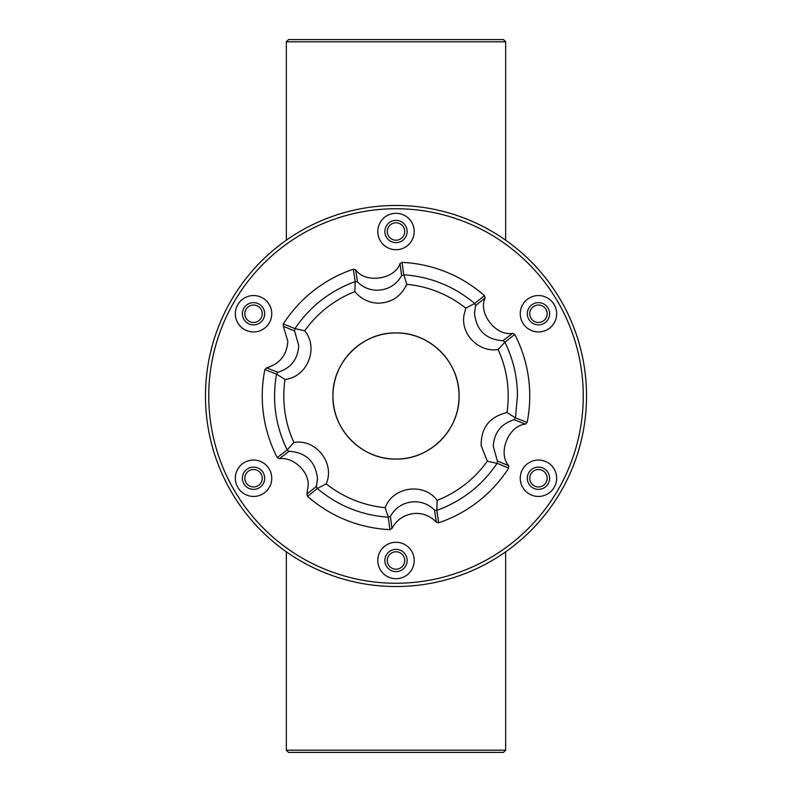 <?xml version="1.0" encoding="UTF-8"?>
<svg xmlns="http://www.w3.org/2000/svg" width="792" height="792" viewBox="0 0 792 792"><rect width="100%" height="100%" fill="white"/><g stroke="black" fill="none" stroke-linecap="round" stroke-linejoin="round"><path stroke-width="1.19" d="M242.411 313.751A11.128 11.128 0 0 1 253.549 302.623A11.128 11.128 0 0 1 264.677 313.751A11.128 11.128 0 0 1 253.549 324.888A11.128 11.128 0 0 1 242.411 313.751M384.872 231.511A11.128 11.128 0 0 1 396 220.374A11.128 11.128 0 0 1 407.128 231.511A11.128 11.128 0 0 1 396 242.639A11.128 11.128 0 0 1 384.872 231.511M527.323 313.751A11.128 11.128 0 0 1 538.451 302.623A11.128 11.128 0 0 1 549.589 313.751A11.128 11.128 0 0 1 538.451 324.888A11.128 11.128 0 0 1 527.323 313.751M527.323 478.249A11.128 11.128 0 0 1 538.451 467.112A11.128 11.128 0 0 1 549.589 478.249A11.128 11.128 0 0 1 538.451 489.377A11.128 11.128 0 0 1 527.323 478.249M384.872 560.488A11.128 11.128 0 0 1 396 549.361A11.128 11.128 0 0 1 407.128 560.488A11.128 11.128 0 0 1 396 571.626A11.128 11.128 0 0 1 384.872 560.488M242.411 478.249A11.128 11.128 0 0 1 253.549 467.112A11.128 11.128 0 0 1 264.677 478.249A11.128 11.128 0 0 1 253.549 489.377A11.128 11.128 0 0 1 242.411 478.249M586.535 396A190.535 190.535 0 0 1 396 586.535A190.535 190.535 0 0 1 205.465 396A190.535 190.535 0 0 1 396 205.465A190.535 190.535 0 0 1 586.535 396M271.745 313.751A18.206 18.206 0 0 0 253.549 295.555A18.206 18.206 0 0 0 235.343 313.751A18.206 18.206 0 0 0 253.549 331.957A18.206 18.206 0 0 0 271.745 313.751M414.206 231.511A18.206 18.206 0 0 0 396 213.305A18.206 18.206 0 0 0 377.794 231.511A18.206 18.206 0 0 0 396 249.708A18.206 18.206 0 0 0 414.206 231.511M556.657 313.751A18.206 18.206 0 0 0 538.451 295.555A18.206 18.206 0 0 0 520.255 313.751A18.206 18.206 0 0 0 538.451 331.957A18.206 18.206 0 0 0 556.657 313.751M556.657 478.249A18.206 18.206 0 0 0 538.451 460.043A18.206 18.206 0 0 0 520.255 478.249A18.206 18.206 0 0 0 538.451 496.445A18.206 18.206 0 0 0 556.657 478.249M414.206 560.488A18.206 18.206 0 0 0 396 542.292A18.206 18.206 0 0 0 377.794 560.488A18.206 18.206 0 0 0 396 578.695A18.206 18.206 0 0 0 414.206 560.488M271.745 478.249A18.206 18.206 0 0 0 253.549 460.043A18.206 18.206 0 0 0 235.343 478.249A18.206 18.206 0 0 0 253.549 496.445A18.206 18.206 0 0 0 271.745 478.249M583.249 396A187.249 187.249 0 0 1 396 583.249A187.249 187.249 0 0 1 208.751 396A187.249 187.249 0 0 1 396 208.751A187.249 187.249 0 0 1 583.249 396M266.548 367.854C279.774 363.865 286.872 355.024 287.833 341.332L283.338 326.304L294.614 330.997L298.752 345.748C297.782 359.36 290.832 368.211 277.923 372.309L266.548 367.854L264.884 369.547A133.759 133.759 0 0 0 277.25 457.548L279.309 458.716L289.021 451.301C306.068 452.489 315.553 461.587 317.493 478.566L316.444 486.417L306.9 494.04L308.128 485.882C309.494 471.874 293.278 456.588 279.309 458.716M436.352 522.185C430.848 516.463 424.166 513.523 416.285 513.384C405.415 513.83 397.317 518.839 391.971 528.422L390.397 516.305C395.782 507.028 403.87 502.178 414.652 501.752C422.423 501.841 429.046 504.623 434.521 510.107L436.352 522.185L438.649 522.779A133.759 133.759 0 0 0 508.682 468.072L508.662 465.696L497.386 461.003L497.049 463.389L487.318 461.192L481.16 445.589C480.932 427.769 489.545 416.75 506.979 412.543L515.493 417.879L527.116 422.453A133.759 133.759 0 0 0 514.75 334.452L504.89 342.184C513.206 359.123 517.394 377.061 517.453 396L515.503 417.721M497.386 461.003L493.248 446.243C494.228 432.64 501.168 423.779 514.077 419.691L525.452 424.146L527.116 422.453M504.89 342.184L498.128 349.51A112.207 112.207 0 0 1 506.979 412.543M502.979 340.699C485.932 339.501 476.438 330.413 474.507 313.424L475.556 305.583L485.1 297.96C477.814 313.236 496.109 336.649 512.691 333.283L502.979 340.699L504.841 342.055M498.128 349.51C478.744 352.747 460.013 333.848 464.162 314.365L465.815 308.157L474.695 303.455L484.466 295.673A133.759 133.759 0 0 0 402.069 262.38L400.029 263.578L401.603 275.695L403.841 274.794L406.801 284.308C400.94 296.653 391.208 302.95 377.596 303.188C368.359 302.554 360.776 298.693 354.836 291.614L355.192 281.576L353.351 269.221A133.759 133.759 0 0 0 283.318 323.928L283.338 326.304M401.603 275.695C396.218 284.971 388.13 289.822 377.338 290.248C369.577 290.159 362.954 287.367 357.479 281.893L355.648 269.815L353.351 269.221M332.947 396L332.947 396C332.105 362.211 362.35 332.086 396 332.947C429.789 332.105 459.914 362.34 459.053 396L459.053 396C459.895 429.789 429.65 459.914 396 459.053C362.211 459.895 332.086 429.65 332.947 396A63.053 63.053 0 0 0 396 459.053A63.053 63.053 0 0 0 459.053 396A63.053 63.053 0 0 0 396 332.947A63.053 63.053 0 0 0 332.947 396M277.25 457.548L287.159 449.945L293.882 442.481A112.207 112.207 0 0 1 285.021 379.457L276.507 374.121L264.884 369.547M293.882 442.481C315.968 438.6 335.293 463.34 326.185 483.843L317.305 488.545L307.534 496.327A133.759 133.759 0 0 0 389.931 529.62L391.971 528.422M389.931 529.62L388.298 517.235L385.199 507.682A112.207 112.207 0 0 1 326.185 483.843M385.199 507.682C392.872 486.605 423.967 482.249 437.164 500.386L436.808 510.424L438.649 522.779M487.318 461.192A112.207 112.207 0 0 1 437.164 500.386M355.648 269.815C365.231 283.764 394.663 279.625 400.029 263.578M485.1 297.96L484.466 295.673M514.75 334.452L512.691 333.283M525.452 424.146C508.593 425.472 497.455 453.024 508.662 465.696M306.9 494.04L307.534 496.327M283.318 323.928L294.951 328.611C309.92 306.534 329.957 290.882 355.063 281.645M287.11 449.816C275.477 425.809 271.943 400.633 276.497 374.279M388.159 517.206C361.558 515.285 337.986 505.761 317.434 488.624M497.049 463.389C482.08 485.466 462.043 501.118 436.937 510.355M508.682 468.072L497.138 463.29M402.069 262.38L403.702 274.765M403.841 274.794C430.482 276.735 454.054 286.258 474.557 303.366M294.951 328.611L304.682 330.799A112.207 112.207 0 0 1 354.836 291.614M294.614 330.997L294.862 328.71M355.192 281.576L357.479 281.893M304.682 330.799C319.097 347.985 307.326 377.091 285.021 379.457M276.507 374.121L277.923 372.309M289.021 451.301L287.159 449.945M317.305 488.545L316.444 486.417M390.397 516.305L388.298 517.235M436.808 510.424L434.521 510.107M515.493 417.879L514.077 419.691M474.695 303.455L475.556 305.583M406.801 284.308A112.207 112.207 0 0 1 465.815 308.157M505.662 750.202L503.464 752.4L288.536 752.4L286.338 750.202L505.662 750.202L505.662 551.816M286.338 750.202L286.338 551.816M286.338 41.798L288.536 39.6L503.464 39.6L505.662 41.798L286.338 41.798L286.338 240.184M505.662 41.798L505.662 240.184M387.278 560.488A8.722 8.722 0 0 1 396 551.777A8.722 8.722 0 0 1 404.722 560.488A8.722 8.722 0 0 1 396 569.21A8.722 8.722 0 0 1 387.278 560.488M529.739 478.249A8.722 8.722 0 0 1 538.451 469.527A8.722 8.722 0 0 1 547.173 478.249A8.722 8.722 0 0 1 538.451 486.961A8.722 8.722 0 0 1 529.739 478.249M529.739 313.751A8.722 8.722 0 0 1 538.451 305.039A8.722 8.722 0 0 1 547.173 313.751A8.722 8.722 0 0 1 538.451 322.473A8.722 8.722 0 0 1 529.739 313.751M387.278 231.511A8.722 8.722 0 0 1 396 222.79A8.722 8.722 0 0 1 404.722 231.511A8.722 8.722 0 0 1 396 240.224A8.722 8.722 0 0 1 387.278 231.511M244.827 313.751A8.722 8.722 0 0 1 253.549 305.039A8.722 8.722 0 0 1 262.261 313.751A8.722 8.722 0 0 1 253.549 322.473A8.722 8.722 0 0 1 244.827 313.751M244.827 478.249A8.722 8.722 0 0 1 253.549 469.527A8.722 8.722 0 0 1 262.261 478.249A8.722 8.722 0 0 1 253.549 486.961A8.722 8.722 0 0 1 244.827 478.249"/></g></svg>
